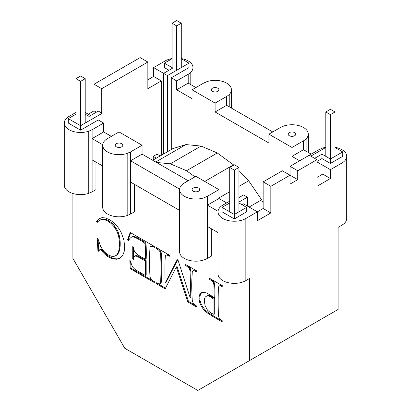 <?xml version="1.0" encoding="UTF-8"?>
<svg xmlns="http://www.w3.org/2000/svg" width="411" height="411" viewBox="0 0 411 411"><rect width="100%" height="100%" fill="white"/><g stroke="black" fill="none" stroke-linecap="round" stroke-linejoin="round"><path stroke-width="0.62" d="M176.673 25.878L181.287 23.211L176.673 20.55L172.065 23.211L176.673 25.878L176.673 70.255M181.287 23.211L181.287 67.594M172.065 23.211L172.065 67.594M75.978 78.686L80.592 76.025L85.205 78.686L80.592 81.347L75.978 78.686L75.978 123.064M80.592 81.347L80.592 125.73L102.113 113.302L98.27 111.083L89.048 116.411L85.205 114.191M85.205 78.686L85.205 123.064M229.713 167.441L234.327 164.78L238.935 167.441L234.327 170.108L229.713 167.441L229.713 211.824M234.327 170.108L234.327 214.485L222.027 207.385L229.713 202.947M238.935 167.441L238.935 211.824M330.408 114.633L335.022 111.972L330.408 109.305L325.795 111.972L330.408 114.633L330.408 159.011L321.952 154.13L314.651 158.348M325.795 111.972L325.795 156.35M335.022 111.972L335.022 156.35M242.012 204.724L243.548 203.835L257.384 211.824L263.148 208.495L263.148 181.868L282.367 170.77L290.053 175.209L290.053 184.087L297.739 179.648L290.053 175.209L270.839 186.306L263.148 181.868M270.839 186.306L270.839 212.934L257.384 220.697L257.384 211.824L245.855 218.477L245.855 280.61L249.698 278.391L249.698 360.493L338.094 309.457L338.094 227.355L341.937 225.136A16.306 9.412 180 0 0 344.531 223.188A16.306 9.412 180 0 0 346.16 220.918A16.306 9.412 180 0 0 346.714 218.482L346.714 156.35A16.306 9.412 180 0 1 346.16 158.785A16.306 9.412 180 0 1 344.531 161.055A16.306 9.412 180 0 1 341.937 163.008L330.408 169.661L330.408 178.538L322.722 174.1L316.958 177.429M85.205 112.414L90.584 115.522M75.978 114.191L68.293 118.63L80.592 125.73L80.592 130.164L98.27 119.961L103.649 123.064L103.649 131.941L111.34 136.38M142.083 145.253L130.554 151.911L127.179 153.406A16.306 9.412 180 0 1 123.243 154.346A16.306 9.412 180 0 1 119.026 154.67A16.306 9.412 180 0 1 114.803 154.346A16.306 9.412 180 0 1 110.872 153.406A16.306 9.412 180 0 1 107.497 151.911A16.306 9.412 180 0 1 104.903 149.964A16.306 9.412 180 0 1 103.274 147.693A16.306 9.412 180 0 1 102.719 145.253A16.306 9.412 180 0 1 103.274 142.817A16.306 9.412 180 0 1 104.903 140.547A16.306 9.412 180 0 1 107.497 138.599L119.026 131.941L142.083 145.253L142.083 154.13L188.207 180.758M211.264 228.686L211.264 256.202L207.421 258.421L207.421 196.288L204.046 197.789A16.306 9.412 180 0 1 200.111 198.729A16.306 9.412 180 0 1 195.893 199.047A16.306 9.412 180 0 1 191.67 198.729A16.306 9.412 180 0 1 187.74 197.789A16.306 9.412 180 0 1 184.359 196.288A16.306 9.412 180 0 1 181.77 194.341A16.306 9.412 180 0 1 180.141 192.071A16.306 9.412 180 0 1 179.586 189.635A16.306 9.412 180 0 1 180.141 187.195A16.306 9.412 180 0 1 181.77 184.924A16.306 9.412 180 0 1 184.359 182.977L195.893 176.319L218.95 189.635L218.95 198.508L226.641 202.947M316.958 159.679L297.739 170.77L290.053 166.337L309.272 155.24L316.958 159.679L316.958 186.306L330.408 178.538M297.739 170.77L297.739 179.648M72.906 193.499L72.906 258.421L124.79 348.292L197.814 390.45L249.698 360.493M161.302 155.301L161.302 80.905L147.852 88.673L147.852 62.046L101.728 88.673L101.728 113.082M96.349 112.193L94.042 110.862L94.042 84.234L101.728 88.673M94.042 84.234L140.161 57.607L147.852 62.046M161.302 80.905L153.616 76.467L147.852 79.796M270.839 212.934L263.148 208.495M130.554 151.911L130.554 160.788L179.612 189.111M134.397 184.308L134.397 211.824L130.554 214.044L130.554 160.788L142.083 154.13M229.713 201.174L222.793 205.166A16.306 9.412 0 0 0 220.204 207.113A16.306 9.412 0 0 0 218.575 209.384A16.306 9.412 0 0 0 218.02 211.824L218.02 273.952A16.306 9.412 0 0 0 218.575 276.392A16.306 9.412 0 0 0 220.204 278.663A16.306 9.412 0 0 0 222.793 280.61A16.306 9.412 0 0 0 226.173 282.105A16.306 9.412 0 0 0 230.103 283.045A16.306 9.412 0 0 0 234.327 283.369A16.306 9.412 0 0 0 238.544 283.045A16.306 9.412 0 0 0 242.48 282.105A16.306 9.412 0 0 0 245.855 280.61M218.02 211.824A16.306 9.412 0 0 0 218.575 214.259A16.306 9.412 0 0 0 220.204 216.53A16.306 9.412 0 0 0 222.793 218.477A16.306 9.412 0 0 0 226.173 219.977A16.306 9.412 0 0 0 230.103 220.918A16.306 9.412 0 0 0 234.327 221.236A16.306 9.412 0 0 0 238.544 220.918A16.306 9.412 0 0 0 242.48 219.977A16.306 9.412 0 0 0 245.855 218.477M103.649 123.064L92.121 129.722L92.121 138.599L103.649 131.941M102.745 144.729L92.121 138.599L92.121 191.855L95.963 189.635L95.963 162.119M144.58 243.076L142.823 241.755A133.539 77.098 -120 0 0 137.51 238.688A133.539 77.098 -120 0 0 135.219 237.476L132.476 236.844L131.345 237.239L129.897 238.472L128.412 240.533L127.487 239.998L130.189 232.492L154.325 246.425L154.325 247.412L152.137 246.302L150.493 246.348L150.107 246.872A189.009 109.126 -120 0 0 149.845 250.212A189.009 109.126 -120 0 0 149.845 273.705A258.576 149.291 -120 0 0 149.994 276.572L150.447 278.293L151.551 279.737L154.325 281.602L154.325 282.588L130.189 268.655L129.84 260.533L130.744 261.052L131.253 263.754L132.548 266.955L134.839 269.262A171.115 98.794 -120 0 0 136.817 270.51A171.115 98.794 -120 0 0 145.407 275.468L145.407 261.175A71.591 41.336 -120 0 0 138.528 257.199A71.591 41.336 -120 0 0 136.293 256.14L134.947 256.068L134.012 257.219L133.606 259.613L132.753 259.12L132.753 246.533L133.606 247.026L134.253 250.787L134.803 251.938L136.817 254.132A90.127 52.038 -120 0 0 138.528 255.252A90.127 52.038 -120 0 0 145.407 259.228A124.744 72.023 -120 0 0 145.407 247.304A124.744 72.023 -120 0 0 145.227 244.278L144.58 243.076L145.345 242.634L143.593 241.314A133.539 77.098 -120 0 0 138.281 238.246A133.539 77.098 -120 0 0 135.984 237.029L133.246 236.402L131.345 237.239M100.762 246.734L103.408 250.731L104.933 252.375L108.386 254.974L111.355 256.228L114.022 256.397L116.272 255.329A21.413 12.361 -120 0 0 117.983 252.857A21.413 12.361 -120 0 0 119.067 248.999A31.786 18.351 -120 0 0 119.426 243.744A38.161 22.035 -120 0 0 119.087 238.966A25.872 14.935 -120 0 0 118.065 234.45A18.331 10.583 -120 0 0 116.359 230.283L113.965 226.564L111.032 223.43L107.718 221.036L104.846 219.757L102.334 219.438A25.086 14.483 -120 0 0 99.888 220.27A25.086 14.483 -120 0 0 99.57 220.445A25.086 14.483 -120 0 0 97.207 222.464L96.493 221.514L99.046 218.811L101.99 217.625L105.422 217.928L109.449 219.69A22.348 12.9 60 0 1 113.123 222.228A22.348 12.9 60 0 1 116.354 225.341A19.086 11.02 60 0 1 119.149 229.04A19.466 11.236 60 0 1 121.507 233.32L123.896 240.096L124.692 246.836L124.168 251.727L122.591 255.575L120.094 258.154L116.806 259.259L112.948 258.904L108.756 257.106A20.863 12.042 60 0 1 105.386 254.681A20.863 12.042 60 0 1 102.056 251.321L100.669 249.934L99.585 249.811L98.732 251.321L97.921 250.854L97.207 238.144L97.921 238.56L100.762 246.734M160.213 283.616L160.593 282.434A272.421 157.279 -120 0 0 160.722 280.014A272.421 157.279 -120 0 0 160.722 256.387A234.409 135.337 -120 0 0 160.562 253.587L160.074 251.851L158.975 250.376L156.288 248.547L156.288 247.561L169.589 255.241L169.589 256.228L166.774 254.943L165.664 255.344L165.284 256.526A277.98 160.495 -120 0 0 165.155 258.945A277.98 160.495 -120 0 0 165.155 283.107L177.233 259.654L177.999 260.091L190.103 297.507A247.972 143.167 -120 0 0 190.103 273.346A247.972 143.167 -120 0 0 189.944 270.551L189.476 268.825L188.372 267.35L185.664 265.506L185.664 264.52L196.566 270.813L196.566 271.799L193.761 270.525L192.641 270.921L192.261 272.103A272.421 157.279 -120 0 0 192.132 274.522A272.421 157.279 -120 0 0 192.132 298.15A244.411 141.112 -120 0 0 192.25 300.282L193.052 302.861L194.912 304.905L196.566 305.99L196.566 306.976L187.699 301.859L176.334 267.001L165.155 288.841L156.288 283.724L156.288 282.737L159.088 284.006L160.984 283.174L161.364 281.992A272.421 157.279 -120 0 0 161.492 279.572A272.421 157.279 -120 0 0 161.492 255.94A234.409 135.337 -120 0 0 161.328 253.14L160.845 251.409L159.74 249.929L157.059 248.003M222.875 322.167A187.38 108.185 60 0 1 211.393 315.54A187.38 108.185 60 0 1 207.637 313.12A28.765 16.61 60 0 1 204.765 310.711L202.531 308.075L200.681 304.977L199.433 301.664L199.016 298.391L199.176 296.372L200.44 293.5L201.544 292.647L202.942 292.242L206.512 292.92L211.141 295.601L213.961 297.79A121.014 69.865 -120 0 0 213.961 287.253A121.014 69.865 -120 0 0 213.797 284.397L213.314 282.64L212.21 281.124L209.456 279.239L209.456 278.252L222.875 285.999L222.875 286.986L219.993 285.696L218.858 286.164L218.508 287.356A300.852 173.699 -120 0 0 218.395 289.817A300.852 173.699 -120 0 0 218.395 313.177A246.466 142.298 -120 0 0 218.549 316.033L219.017 317.78L220.137 319.306L222.875 321.181L222.875 322.167M132.476 236.844L133.246 236.402M133.652 236.89L134.423 236.448M94.042 110.862L88.278 114.191M116.334 143.701A3.807 2.199 0 0 0 115.727 144.158A3.807 2.199 0 0 0 115.347 144.687A3.807 2.199 0 0 0 115.219 145.253A3.807 2.199 0 0 0 115.347 145.823A3.807 2.199 0 0 0 115.727 146.352A3.807 2.199 0 0 0 116.334 146.809A3.807 2.199 0 0 0 117.125 147.159A3.807 2.199 0 0 0 118.039 147.374A3.807 2.199 0 0 0 119.026 147.451A3.807 2.199 0 0 0 120.012 147.374A3.807 2.199 0 0 0 120.926 147.159A3.807 2.199 0 0 0 121.718 146.809A3.807 2.199 0 0 0 122.319 146.352A3.807 2.199 0 0 0 122.699 145.823A3.807 2.199 0 0 0 122.827 145.253A3.807 2.199 0 0 0 122.699 144.687A3.807 2.199 0 0 0 122.319 144.158A3.807 2.199 0 0 0 121.718 143.701A3.807 2.199 0 0 0 120.926 143.352A3.807 2.199 0 0 0 120.012 143.131A3.807 2.199 0 0 0 119.026 143.059A3.807 2.199 0 0 0 118.039 143.131A3.807 2.199 0 0 0 117.125 143.352A3.807 2.199 0 0 0 116.334 143.701M130.554 214.044L127.179 215.539A16.306 9.412 180 0 1 123.243 216.479A16.306 9.412 180 0 1 119.026 216.803A16.306 9.412 180 0 1 114.803 216.479A16.306 9.412 180 0 1 110.872 215.539A16.306 9.412 180 0 1 107.497 214.044A16.306 9.412 180 0 1 104.903 212.091A16.306 9.412 180 0 1 103.274 209.821A16.306 9.412 180 0 1 102.719 207.385L102.719 145.253M92.121 129.722L88.745 131.217A16.306 9.412 180 0 1 84.81 132.157A16.306 9.412 180 0 1 80.592 132.481A16.306 9.412 180 0 1 76.369 132.157A16.306 9.412 180 0 1 72.439 131.217A16.306 9.412 180 0 1 69.063 129.722A16.306 9.412 180 0 1 66.469 127.775A16.306 9.412 180 0 1 64.84 125.504A16.306 9.412 180 0 1 64.286 123.064A16.306 9.412 180 0 1 64.84 120.629A16.306 9.412 180 0 1 66.469 118.358A16.306 9.412 180 0 1 69.063 116.411L75.978 112.414M172.065 58.562A16.306 9.412 180 0 0 168.52 59.441A16.306 9.412 180 0 0 165.145 60.936L153.616 67.594L153.616 76.467M181.287 58.562A16.306 9.412 180 0 1 184.827 59.441A16.306 9.412 180 0 1 188.207 60.936A16.306 9.412 180 0 1 190.796 62.883A16.306 9.412 180 0 1 192.425 65.154A16.306 9.412 180 0 1 192.98 67.594A16.306 9.412 180 0 1 192.425 70.029A16.306 9.412 180 0 1 190.796 72.3A16.306 9.412 180 0 1 188.207 74.247L176.673 80.905L176.673 89.783L188.207 83.125L195.893 87.564M290.053 166.337L290.053 175.209M153.616 67.594L163.609 73.364L172.831 68.036L164.374 63.155L172.065 58.716M168.988 70.255L164.374 67.594L164.374 63.155M181.287 58.716L188.973 63.155L188.973 67.594L171.295 77.797L176.673 80.905M188.207 74.247L188.207 83.125M272.76 131.941L226.641 105.314L226.641 96.436A16.306 9.412 180 0 0 229.23 94.489A16.306 9.412 180 0 0 230.859 92.218A16.306 9.412 180 0 0 231.414 89.783A16.306 9.412 180 0 0 230.859 87.343A16.306 9.412 180 0 0 229.23 85.072A16.306 9.412 180 0 0 226.641 83.125A16.306 9.412 180 0 0 223.26 81.63A16.306 9.412 180 0 0 219.33 80.69A16.306 9.412 180 0 0 215.107 80.366A16.306 9.412 180 0 0 210.889 80.69A16.306 9.412 180 0 0 206.954 81.63L203.579 83.125L192.05 89.783L192.05 98.655L176.673 89.783M238.935 202.947L246.626 207.385L246.626 211.824L234.327 218.924L222.027 211.824L222.027 207.385M238.935 197.619L243.548 194.958L247.391 197.177L247.391 206.055M234.327 218.924L234.327 214.485L246.626 207.385M102.113 122.18L102.113 113.302M171.295 149.532L171.295 77.797M188.973 63.155L167.452 75.578L163.609 73.364L163.609 153.971M167.452 151.751L167.452 75.578M80.592 130.164L68.293 123.064L68.293 118.63M64.286 123.064L64.286 185.197A16.306 9.412 180 0 0 64.84 187.632A16.306 9.412 180 0 0 66.469 189.903A16.306 9.412 180 0 0 69.063 191.855A16.306 9.412 180 0 0 72.439 193.35A16.306 9.412 180 0 0 76.369 194.29A16.306 9.412 180 0 0 80.592 194.609A16.306 9.412 180 0 0 84.81 194.29A16.306 9.412 180 0 0 88.745 193.35L92.121 191.855M153.236 159.961L153.236 156.355L156.36 158.158M153.236 156.355L157.079 154.135L160.203 155.939M238.935 202.058L247.391 197.177M316.958 161.451L321.952 158.569L330.408 163.45L342.707 156.35L342.707 151.911L335.022 147.472M330.408 169.661L316.958 161.898M335.022 147.318A16.306 9.412 180 0 1 338.561 148.196A16.306 9.412 180 0 1 341.937 149.691A16.306 9.412 180 0 1 344.531 151.644A16.306 9.412 180 0 1 346.16 153.914A16.306 9.412 180 0 1 346.714 156.35M309.272 155.24L318.879 149.691L322.255 148.196A16.306 9.412 180 0 1 325.795 147.318M299.66 160.788L291.974 156.35L303.503 149.691L311.194 154.13M226.641 105.314L215.107 111.972L268.917 143.038L268.917 134.161L280.446 127.502L283.821 126.007A16.306 9.412 180 0 1 287.757 125.067A16.306 9.412 180 0 1 291.974 124.744A16.306 9.412 180 0 1 296.197 125.067A16.306 9.412 180 0 1 300.128 126.007A16.306 9.412 180 0 1 303.503 127.502A16.306 9.412 180 0 1 306.097 129.455A16.306 9.412 180 0 1 307.726 131.726A16.306 9.412 180 0 1 308.281 134.161A16.306 9.412 180 0 1 307.726 136.596A16.306 9.412 180 0 1 306.097 138.867A16.306 9.412 180 0 1 303.503 140.819L291.974 147.472L291.974 156.35M303.503 140.819L303.503 149.691M306.097 138.867L306.097 151.186M308.281 134.161L308.281 152.45M268.917 134.161L291.974 147.472M295.273 135.26A3.807 2.199 180 0 1 294.666 135.712A3.807 2.199 180 0 1 293.875 136.062A3.807 2.199 180 0 1 292.961 136.282A3.807 2.199 180 0 1 291.974 136.354A3.807 2.199 180 0 1 290.988 136.282A3.807 2.199 180 0 1 290.074 136.062A3.807 2.199 180 0 1 289.282 135.712A3.807 2.199 180 0 1 288.681 135.26A3.807 2.199 180 0 1 288.301 134.731A3.807 2.199 180 0 1 288.173 134.161A3.807 2.199 180 0 1 288.301 133.59A3.807 2.199 180 0 1 288.681 133.061A3.807 2.199 180 0 1 289.282 132.609A3.807 2.199 180 0 1 290.074 132.26A3.807 2.199 180 0 1 290.988 132.039A3.807 2.199 180 0 1 291.974 131.962A3.807 2.199 180 0 1 292.961 132.039A3.807 2.199 180 0 1 293.875 132.26A3.807 2.199 180 0 1 294.666 132.609A3.807 2.199 180 0 1 295.273 133.061A3.807 2.199 180 0 1 295.653 133.59A3.807 2.199 180 0 1 295.781 134.161A3.807 2.199 180 0 1 295.653 134.731A3.807 2.199 180 0 1 295.273 135.26M226.641 96.436L215.107 103.094L215.107 111.972M229.23 94.489L229.23 106.809M231.414 89.783L231.414 108.072M192.05 89.783L215.107 103.094M213.206 91.684A3.807 2.199 180 0 1 212.42 91.334A3.807 2.199 180 0 1 211.814 90.877A3.807 2.199 180 0 1 211.434 90.348A3.807 2.199 180 0 1 211.305 89.783A3.807 2.199 180 0 1 211.434 89.213A3.807 2.199 180 0 1 211.814 88.684A3.807 2.199 180 0 1 212.42 88.226A3.807 2.199 0 0 1 213.206 87.877A3.807 2.199 0 0 1 214.126 87.661A3.807 2.199 0 0 1 215.107 87.584A3.807 2.199 0 0 1 216.094 87.661A3.807 2.199 0 0 1 217.013 87.877A3.807 2.199 0 0 1 217.799 88.226A3.807 2.199 0 0 1 218.405 88.684A3.807 2.199 0 0 1 218.786 89.213A3.807 2.199 0 0 1 218.914 89.783A3.807 2.199 0 0 1 218.786 90.348A3.807 2.199 0 0 1 218.405 90.877A3.807 2.199 0 0 1 217.799 91.334A3.807 2.199 180 0 1 217.013 91.684A3.807 2.199 180 0 1 216.094 91.905A3.807 2.199 180 0 1 215.107 91.977A3.807 2.199 180 0 1 214.126 91.905A3.807 2.199 180 0 1 213.206 91.684M325.795 147.472L310.808 156.129M330.408 163.45L330.408 159.011L342.707 151.911M127.179 153.406L127.179 215.539M142.823 241.755L143.593 241.314M145.227 244.278L145.992 243.836L145.345 242.634M145.407 259.228L146.177 258.781A124.744 72.023 -120 0 0 146.177 246.862A124.744 72.023 -120 0 0 145.992 243.836M132.753 259.12L133.518 258.678L133.518 246.975M134.947 256.068L135.717 255.621L137.058 255.699L136.293 256.14M145.407 261.175L146.177 260.728A71.591 41.336 -120 0 0 139.293 256.757A71.591 41.336 -120 0 0 137.058 255.699M145.407 275.468L146.177 275.026L146.177 260.728M130.189 268.655L130.955 268.208L130.652 261M154.325 281.699L130.955 268.208M150.493 246.348L151.114 246.174M152.137 246.302L152.902 245.86L151.885 245.727M153.216 246.77L153.986 246.328L152.902 245.86M154.325 246.523L153.986 246.328M127.487 239.998L128.253 239.551L130.693 232.78M128.864 239.906L128.253 239.551M135.219 237.476L135.984 237.029M98.994 250.587L98.691 250.407L98.054 239.048M120.315 257.969L117.572 258.817L115.686 258.817L113.719 258.462L109.526 256.664A20.863 12.042 60 0 1 106.151 254.234A20.863 12.042 60 0 1 102.827 250.874L101.44 249.487L100.356 249.369L99.585 249.811M97.808 221.801L97.258 221.072L99.77 218.411M115.214 256.038L117.037 254.882A21.413 12.361 -120 0 0 118.753 252.416A21.413 12.361 -120 0 0 119.832 248.552A31.786 18.351 -120 0 0 120.197 243.302A38.161 22.035 -120 0 0 119.853 238.524A25.872 14.935 -120 0 0 118.83 234.008A18.331 10.583 -120 0 0 117.125 229.841L114.731 226.117L111.802 222.988L108.483 220.594L105.617 219.31L103.104 218.991A25.086 14.483 -120 0 0 100.654 219.828A25.086 14.483 -120 0 0 100.341 220.003L99.57 220.445M97.921 250.854L98.691 250.407M100.669 249.934L101.44 249.487M102.056 251.321L102.827 250.874M108.756 257.106L109.526 256.664M110.893 258.185L111.664 257.743M112.948 258.904L113.719 258.462M114.921 259.264L115.686 258.817M116.806 259.259L117.572 258.817M118.548 258.894L119.318 258.447M190.796 72.3L190.796 84.62M88.745 131.217L88.745 193.35M192.98 67.594L192.98 85.884M92.121 159.9L102.719 166.018M321.952 158.569L321.952 154.13M207.421 258.421L204.046 259.916A16.306 9.412 180 0 1 200.111 260.857A16.306 9.412 180 0 1 195.893 261.18A16.306 9.412 180 0 1 191.67 260.857A16.306 9.412 180 0 1 187.74 259.916A16.306 9.412 180 0 1 184.359 258.421A16.306 9.412 180 0 1 181.77 256.469A16.306 9.412 180 0 1 180.141 254.204A16.306 9.412 180 0 1 179.586 251.763L179.586 189.635M130.554 182.088L179.586 210.396M204.046 197.789L204.046 259.916M207.421 196.288L218.95 189.635M199.186 190.73A3.807 2.199 180 0 1 198.58 191.187A3.807 2.199 180 0 1 197.794 191.536A3.807 2.199 180 0 1 196.874 191.757A3.807 2.199 180 0 1 195.893 191.829A3.807 2.199 180 0 1 194.906 191.757A3.807 2.199 180 0 1 193.987 191.536A3.807 2.199 180 0 1 193.201 191.187A3.807 2.199 180 0 1 192.595 190.73A3.807 2.199 180 0 1 192.214 190.201A3.807 2.199 180 0 1 192.086 189.635A3.807 2.199 180 0 1 192.214 189.065A3.807 2.199 180 0 1 192.595 188.536A3.807 2.199 180 0 1 193.201 188.079A3.807 2.199 180 0 1 193.987 187.729A3.807 2.199 180 0 1 194.906 187.514A3.807 2.199 180 0 1 195.893 187.437A3.807 2.199 180 0 1 196.874 187.514A3.807 2.199 180 0 1 197.794 187.729A3.807 2.199 180 0 1 198.58 188.079A3.807 2.199 180 0 1 199.186 188.536A3.807 2.199 180 0 1 199.566 189.065A3.807 2.199 180 0 1 199.695 189.635A3.807 2.199 180 0 1 199.566 190.201A3.807 2.199 180 0 1 199.186 190.73M218.046 211.3L207.421 205.166L218.95 198.508M207.421 226.466L218.02 232.585M202.531 308.075L203.301 307.634L201.447 304.536L200.198 301.222L199.782 297.944L200.419 294.297L201.852 292.56M200.681 304.977L201.447 304.536M204.765 310.711L205.536 310.269L203.301 307.634M207.637 313.12L208.403 312.673A28.765 16.61 60 0 1 205.536 310.269M222.875 321.315A187.38 108.185 60 0 1 212.163 315.093A187.38 108.185 60 0 1 208.403 312.673M222.875 286.102L220.764 285.255L218.858 286.164M213.961 297.79L214.727 297.348A121.014 69.865 -120 0 0 214.727 286.811A121.014 69.865 -120 0 0 214.568 283.95L214.08 282.198L212.98 280.682L210.221 278.699M213.961 314.353L214.727 313.906L214.727 298.864L210.941 296.146L208.701 295.391L206.795 295.899L205.264 297.055L204.719 298.052L204.282 300.898L205.115 305.738L207.468 310.11L210.935 313.11L213.961 314.353L213.961 299.311L210.17 296.588L207.935 295.833L206.024 296.341M207.935 295.833L208.701 295.391M210.17 296.588L210.941 296.146M211.788 297.656L212.559 297.215M213.961 299.311L214.727 298.864M219.993 285.696L220.764 285.255M221.699 286.308L222.464 285.866M209.456 279.239L210.221 278.797M210.658 279.932L211.424 279.49M212.21 281.124L212.98 280.682M213.314 282.64L214.08 282.198M213.797 284.397L214.568 283.95M200.44 293.5L201.205 293.058M199.648 294.744L200.419 294.297M199.176 296.372L199.941 295.925M199.016 298.391L199.782 297.944M199.433 301.664L200.198 301.222M160.593 282.434L161.364 281.992M165.505 288.157L157.059 283.179M196.566 306.092L188.469 301.412L177.105 266.554L176.334 267.001M196.566 270.911L194.531 270.084L192.641 270.921M190.103 297.507L190.868 297.066A247.972 143.167 -120 0 0 190.868 272.904A247.972 143.167 -120 0 0 190.714 270.104L190.247 268.383L189.142 266.909L186.435 264.961M165.155 283.107L165.926 282.665L177.65 259.891M169.589 255.339L167.544 254.501L165.664 255.344M156.288 283.724L157.059 283.277M187.699 301.859L188.469 301.412M193.761 270.525L194.531 270.084M195.461 271.162L196.227 270.715M185.664 265.506L186.435 265.064M186.774 266.148L187.544 265.701M188.372 267.35L189.142 266.909M189.476 268.825L190.247 268.383M189.944 270.551L190.714 270.104M166.774 254.943L167.544 254.501M168.484 255.585L169.25 255.144M156.288 248.547L157.059 248.1M157.372 249.174L158.143 248.727M158.975 250.376L159.74 249.929M160.074 251.851L160.845 251.409M160.562 253.587L161.328 253.14M96.493 221.514L97.258 221.072M102.334 219.438L103.104 218.991M104.846 219.757L105.617 219.31M107.718 221.036L108.483 220.594M111.032 223.43L111.802 222.988M113.965 226.564L114.731 226.117M115.244 228.367L116.015 227.925M116.359 230.283L117.125 229.841M118.065 234.45L118.83 234.008M119.087 238.966L119.853 238.524M119.426 243.744L120.197 243.302M119.067 248.999L119.832 248.552M116.272 255.329L117.037 254.882M233.792 165.088L217.296 152.974L201.061 146.069L170.313 163.825L186.548 170.729L194.958 176.858M170.313 163.825L156.504 162.453M217.296 152.974L186.548 170.729M233.53 164.816L204.75 181.436M201.061 146.069L185.931 144.574L172.944 148.582L152.707 160.264M185.931 144.574L155.733 162.011M263.148 202.921L261.653 199.797L249.107 207.041M261.653 199.797L248.66 180.789L238.935 170.524M248.66 180.789L238.935 186.404M229.713 191.726L218.95 197.938M341.937 163.008L341.937 225.136M160.722 256.387L161.492 255.94"/></g></svg>
